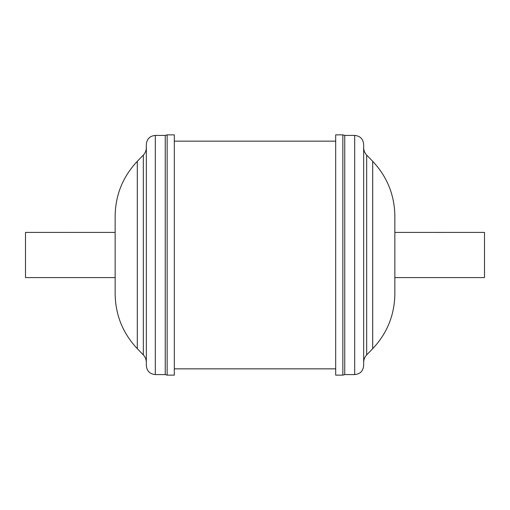 <?xml version="1.0" encoding="UTF-8"?>
<svg xmlns="http://www.w3.org/2000/svg" width="510" height="510" viewBox="0 0 510 510"><rect width="100%" height="100%" fill="white"/><g stroke="black" fill="none" stroke-linecap="round" stroke-linejoin="round"><path stroke-width="0.76" d="M68.053 232.42L72.592 232.42M115.145 277.593L25.5 277.593L25.5 232.407L68.193 232.407M394.848 277.593L484.5 277.593L484.5 232.407L441.603 232.407M437.408 232.439L441.947 232.439M344.747 135.411L354.686 135.411L354.686 374.589L344.747 374.589L344.747 135.411L342.854 134.869L335.682 134.869L335.682 375.13L342.854 375.13L342.854 134.869M354.692 374.589C360.136 374.059 363.12 371.07 363.656 365.625L363.656 144.375C363.12 138.93 360.136 135.94 354.692 135.411M363.656 270.657L363.656 147.6C363.694 150.482 364.701 152.975 366.671 155.072L366.671 354.928C364.701 357.025 363.694 359.518 363.656 362.4M372.708 161.326L372.708 348.674C387.179 333.272 394.561 315.008 394.855 293.875L394.855 216.125C394.561 194.992 387.179 176.728 372.708 161.326L366.671 155.072M165.253 374.589L155.314 374.589L155.314 135.411L165.253 135.411L165.253 374.589L167.146 375.13L174.318 375.13L174.318 134.869L167.146 134.869L167.146 375.13M155.314 135.411C149.863 135.94 146.88 138.93 146.344 144.375L146.344 365.625C146.88 371.07 149.863 374.059 155.314 374.589M137.292 348.674L137.292 161.326C122.821 176.728 115.439 194.992 115.145 216.125L115.145 293.875C115.439 315.008 122.821 333.272 137.292 348.674L143.329 354.928C145.299 357.025 146.306 359.518 146.344 362.4M115.145 277.58L115.145 232.407L72.452 232.407M394.848 277.561L394.848 232.407L437.746 232.407M137.292 161.326L143.329 155.072L143.329 354.928M372.708 348.674L366.671 354.928M344.747 374.589L342.854 375.13M143.329 155.072C145.299 152.975 146.306 150.482 146.344 147.6M335.682 141.149L174.318 141.149M335.682 368.851L174.318 368.851M165.253 135.411L167.146 134.869"/></g></svg>

